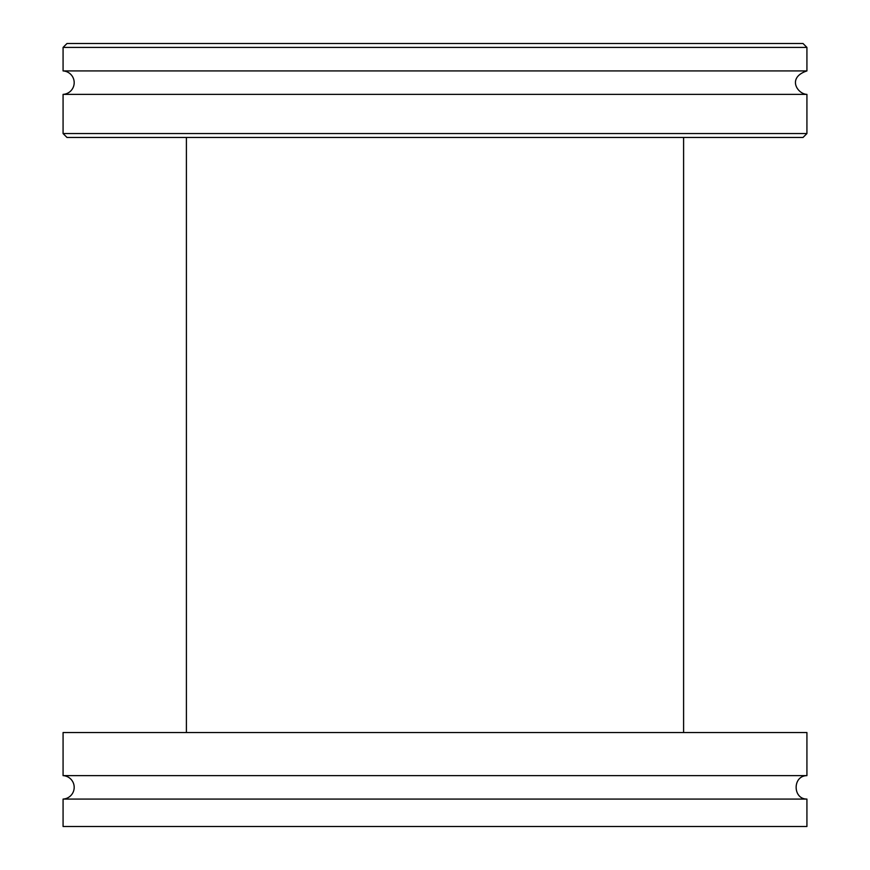 <?xml version="1.0" encoding="UTF-8"?>
<svg xmlns="http://www.w3.org/2000/svg" width="870" height="870" viewBox="0 0 870 870"><rect width="100%" height="100%" fill="white"/><g stroke="black" fill="none" stroke-linecap="round" stroke-linejoin="round"><path stroke-width="1.3" d="M806.925 47.415L803.01 43.5L66.99 43.5L63.075 47.415L806.925 47.415L806.925 70.927L63.075 70.927A11.745 11.745 0 0 1 74.189 82.65A11.745 11.745 0 0 1 63.075 94.373L63.075 133.545L806.925 133.545L803.01 137.46L66.99 137.46L63.075 133.545M806.925 133.545L806.925 94.373L63.075 94.373M806.925 799.073C792.766 799.215 792.342 775.801 806.925 775.627L806.925 732.54L63.075 732.54L63.075 775.627A11.745 11.745 0 0 1 74.189 787.35A11.745 11.745 0 0 1 63.075 799.073L63.075 826.5L806.925 826.5L806.925 799.073L63.075 799.073M806.925 775.627L63.075 775.627M63.075 47.415L63.075 70.927M806.925 94.373C797.529 94.145 786.643 77.604 806.925 70.927M186.397 137.46L186.397 732.54M683.602 137.46L683.602 732.54"/></g></svg>

